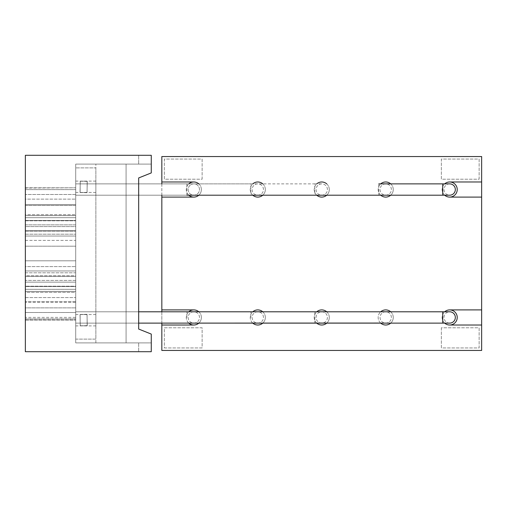 <?xml version="1.0" encoding="UTF-8"?>
<svg xmlns="http://www.w3.org/2000/svg" width="507" height="507" viewBox="0 0 507 507"><rect width="100%" height="100%" fill="white"/><g stroke="black" fill="none" stroke-linecap="round" stroke-linejoin="round"><path stroke-width="0.38" stroke-dasharray="2.54 1.9" d="M449.671 183.87A5.666 5.666 0 0 0 444.005 189.536A5.666 5.666 0 0 0 449.671 195.201M138.671 183.87L75.714 183.87L75.714 195.201L75.714 183.87L75.714 195.201L75.714 183.87L75.714 195.201L75.714 183.87L75.714 195.201L75.714 183.87L75.714 195.201L138.671 195.201L75.714 195.201L75.714 183.87L138.671 183.87L138.671 195.201M455.337 189.536A5.666 5.666 0 0 0 449.671 183.87A5.666 5.666 0 0 0 444.005 189.536A5.666 5.666 0 0 0 449.671 195.201A5.666 5.666 0 0 0 455.337 189.536M391.372 189.536A5.666 5.666 0 0 0 385.707 183.87A5.666 5.666 0 0 0 380.041 189.536A5.666 5.666 0 0 0 385.707 195.201A5.666 5.666 0 0 0 391.372 189.536M257.778 183.87A5.666 5.666 0 0 0 252.112 189.536A5.666 5.666 0 0 0 257.778 195.201A5.666 5.666 0 0 0 263.45 189.536A5.666 5.666 0 0 0 257.778 183.87L250.857 183.87L250.857 189.536L250.857 183.87L75.714 183.87L314.815 183.87L314.815 195.201L75.714 195.201L378.78 195.201L378.78 183.87L378.78 195.201M385.707 195.201A5.666 5.666 0 0 0 391.372 189.536A5.666 5.666 0 0 0 385.707 183.87A5.666 5.666 0 0 0 380.041 189.536A5.666 5.666 0 0 0 385.707 195.201M391.372 317.458A5.666 5.666 0 0 0 385.707 311.792A5.666 5.666 0 0 0 380.041 317.458A5.666 5.666 0 0 0 385.707 323.124A5.666 5.666 0 0 0 391.372 317.458A5.666 5.666 0 0 0 385.707 311.792A5.666 5.666 0 0 0 380.041 317.458A5.666 5.666 0 0 0 385.707 323.124A5.666 5.666 0 0 0 391.372 317.458M75.714 317.458L75.714 311.792L75.714 317.458M316.076 317.458A5.666 5.666 0 0 1 321.742 311.792A5.666 5.666 0 0 1 327.408 317.458A5.666 5.666 0 0 1 321.742 323.124A5.666 5.666 0 0 1 316.076 317.458A5.666 5.666 0 0 1 321.742 311.792A5.666 5.666 0 0 1 327.408 317.458A5.666 5.666 0 0 1 321.742 323.124A5.666 5.666 0 0 1 316.076 317.458M327.408 189.536A5.666 5.666 0 0 0 321.742 183.87A5.666 5.666 0 0 0 316.076 189.536A5.666 5.666 0 0 0 321.742 195.201A5.666 5.666 0 0 0 327.408 189.536A5.666 5.666 0 0 0 321.742 183.87A5.666 5.666 0 0 0 316.076 189.536A5.666 5.666 0 0 0 321.742 195.201A5.666 5.666 0 0 0 327.408 189.536M263.45 317.458A5.666 5.666 0 0 0 257.778 311.792A5.666 5.666 0 0 0 252.112 317.458A5.666 5.666 0 0 0 257.778 323.124A5.666 5.666 0 0 0 263.45 317.458A5.666 5.666 0 0 0 257.778 311.792A5.666 5.666 0 0 0 252.112 317.458A5.666 5.666 0 0 0 257.778 323.124A5.666 5.666 0 0 0 263.45 317.458M75.714 195.201L250.857 195.201L250.857 189.536L250.857 195.201L257.778 195.201M263.45 189.536A5.666 5.666 0 0 0 257.778 183.87A5.666 5.666 0 0 0 252.112 189.536A5.666 5.666 0 0 0 257.778 195.201A5.666 5.666 0 0 0 263.45 189.536M199.485 189.536A5.666 5.666 0 0 0 193.82 183.87A5.666 5.666 0 0 0 188.154 189.536A5.666 5.666 0 0 0 193.82 195.201A5.666 5.666 0 0 0 199.485 189.536M75.714 183.87L186.893 183.87L186.893 189.536L186.893 183.87L193.82 183.87A5.666 5.666 0 0 0 188.154 189.536A5.666 5.666 0 0 0 193.82 195.201A5.666 5.666 0 0 0 199.485 189.536A5.666 5.666 0 0 0 193.82 183.87M199.485 317.458A5.666 5.666 0 0 0 193.82 311.792A5.666 5.666 0 0 0 188.154 317.458A5.666 5.666 0 0 0 193.82 323.124A5.666 5.666 0 0 0 199.485 317.458A5.666 5.666 0 0 0 193.82 311.792A5.666 5.666 0 0 0 188.154 317.458A5.666 5.666 0 0 0 193.82 323.124A5.666 5.666 0 0 0 199.485 317.458M449.671 323.124A5.666 5.666 0 0 1 444.005 317.458A5.666 5.666 0 0 1 449.671 311.792M444.005 317.458A5.666 5.666 0 0 1 449.671 311.792A5.666 5.666 0 0 1 455.337 317.458A5.666 5.666 0 0 1 449.671 323.124A5.666 5.666 0 0 1 444.005 317.458M75.714 307.882L75.714 319.188L75.714 317.363L25.35 317.363L25.35 319.188L25.35 307.882L75.714 307.882L75.714 292.324L75.714 307.882L25.35 307.882L25.35 292.324L75.714 292.324L75.714 317.363L75.714 291.373L25.35 291.373L25.35 282.146L25.35 319.188L25.35 291.373L25.35 317.363L75.714 317.363L75.714 319.188L75.714 307.882M75.714 282.146L25.35 282.146L25.35 292.324L75.714 292.324L75.714 282.146L75.714 291.373L25.35 291.373L25.35 282.146L75.714 282.146M75.714 320.234L75.714 297.571L75.714 320.234L25.35 320.234L25.35 297.571L25.35 320.234L75.714 320.234M95.861 320.234L95.861 325.9L95.861 320.234M75.714 186.766L75.714 192.432L75.714 186.766M95.861 186.766L95.861 192.432L95.861 186.766M75.714 339.12L75.714 167.88L75.714 339.12L95.861 339.12L95.861 167.88L75.714 167.88L95.861 167.88L95.861 339.12L75.714 339.12M25.35 234.19L25.35 312.502L75.714 312.502L75.714 226.585L25.35 226.585L25.35 246.18L25.35 226.585L75.714 226.585L75.714 286.512L75.714 246.18L25.35 246.18L25.35 286.512L25.35 246.18L75.714 246.18L75.714 226.585L75.714 302.413L25.35 302.413L75.714 302.413L75.714 312.502L75.714 286.512L25.35 286.512L25.35 312.502L25.35 226.585L25.35 234.19L75.714 234.19L25.35 234.19M25.35 286.512L75.714 286.512L75.714 312.502L25.35 312.502L25.35 286.512M75.714 204.587L75.714 272.81L75.714 194.498L25.35 194.498L75.714 194.498L75.714 260.82L75.714 194.498L75.714 204.587L25.35 204.587L25.35 194.498L25.35 204.587L75.714 204.587M25.35 272.81L25.35 204.587L25.35 280.415L25.35 260.82L25.35 280.415L75.714 280.415L75.714 260.82L25.35 260.82L25.35 220.488L25.35 260.82L75.714 260.82L75.714 280.415L75.714 272.81L25.35 272.81L25.35 280.415L75.714 280.415L75.714 272.81L25.35 272.81M25.35 220.488L25.35 194.498L25.35 220.488L75.714 220.488L25.35 220.488M25.35 220.463L25.35 286.537L25.35 236.028L25.35 286.537L75.714 286.537L75.714 230.641L75.714 270.972L25.35 270.972L75.714 270.972L75.714 286.537L75.714 276.359L75.714 286.537L25.35 286.537L25.35 230.641L75.714 230.641L75.714 220.463L75.714 236.028L25.35 236.028L25.35 220.463L25.35 236.028L75.714 236.028L75.714 220.463L75.714 230.641L25.35 230.641L25.35 220.463L75.714 220.463L25.35 220.463M25.35 266.606L25.35 289.326L25.35 286.202L75.714 286.202L75.714 301.564L75.714 266.606L75.714 275.827L25.35 275.827L25.35 266.606L25.35 301.564L25.35 275.827L75.714 275.827L75.714 291.392L75.714 266.606L75.714 286.202L25.35 286.202L25.35 266.606L75.714 266.606L25.35 266.606M25.35 301.564L25.35 289.326L75.714 289.326L25.35 289.326L25.35 301.564L75.714 301.564L75.714 291.392L25.35 291.392L75.714 291.392L75.714 301.564L25.35 301.564M25.35 205.436L25.35 220.798L25.35 217.674L75.714 217.674L75.714 205.436L75.714 220.798L75.714 217.674L25.35 217.674L25.35 205.436L25.35 240.394L25.35 220.798L75.714 220.798L25.35 220.798L25.35 240.394L25.35 231.173L75.714 231.173L75.714 215.608L75.714 231.173L25.35 231.173L25.35 215.608L75.714 215.608L25.35 215.608L25.35 205.436L75.714 205.436L75.714 215.608L75.714 205.436L25.35 205.436M25.35 188.065L25.35 199.118L75.714 199.118L25.35 199.118L25.35 214.676L25.35 187.812L25.35 224.855L25.35 214.676L75.714 214.676L75.714 188.065L75.714 214.676L25.35 214.676L25.35 224.855L25.35 215.627L75.714 215.627L75.714 189.637L75.714 215.627L25.35 215.627L25.35 189.637L75.714 189.637L25.35 189.637L25.35 187.812L75.714 187.812L75.714 189.637L75.714 187.812L25.35 188.065M138.671 177.951L151.263 172.919L138.671 177.951L151.263 172.919L151.263 164.103L75.714 164.103L75.714 342.897L75.714 164.103L151.263 164.103L138.671 164.103L138.671 155.288L138.671 164.103L151.263 164.103L151.263 155.288L151.263 172.919L151.263 155.288L25.35 155.288L25.35 351.712L151.263 351.712L138.671 351.712L151.263 351.712L151.263 334.081L151.263 351.712L151.263 342.897L138.671 342.897L138.671 351.712L138.671 342.897L151.263 342.897L151.263 334.081L138.671 329.049L151.263 334.081L138.671 329.049L138.671 177.951L138.671 329.049M25.35 240.394L75.714 240.394L75.714 220.798L75.714 240.394L25.35 240.394M25.35 224.855L75.714 224.855L75.714 214.676L75.714 224.855L25.35 224.855M75.714 276.359L75.714 236.028L75.714 276.359L25.35 276.359L75.714 276.359M321.742 311.792L75.714 311.792L138.671 311.792L138.671 323.124L75.714 323.124L314.815 323.124L314.815 311.792L314.815 323.124L321.742 323.124M75.714 342.897L151.263 342.897L75.714 342.897M390.701 183.87A7.554 7.554 0 0 1 390.707 195.201M380.706 195.201A7.554 7.554 0 0 1 380.713 183.87M393.261 189.536A7.554 7.554 0 0 1 385.707 197.09A7.554 7.554 0 0 1 378.152 189.536A7.554 7.554 0 0 1 385.707 181.981A7.554 7.554 0 0 1 393.261 189.536M326.736 183.87A7.554 7.554 0 0 1 326.742 195.201M316.742 195.201A7.554 7.554 0 0 1 316.748 183.87M329.297 189.536A7.554 7.554 0 0 1 321.742 197.09A7.554 7.554 0 0 1 314.188 189.536A7.554 7.554 0 0 1 321.742 181.981A7.554 7.554 0 0 1 329.297 189.536M262.772 311.792A7.554 7.554 0 0 1 262.784 323.124M252.778 323.124A7.554 7.554 0 0 1 252.79 311.792M265.338 317.464A7.554 7.554 0 0 1 257.778 325.019A7.554 7.554 0 0 1 250.224 317.464A7.554 7.554 0 0 1 257.778 309.91A7.554 7.554 0 0 1 265.338 317.464M326.736 311.792A7.554 7.554 0 0 1 326.742 323.124M316.742 323.124A7.554 7.554 0 0 1 316.748 311.792M329.297 317.464A7.554 7.554 0 0 1 321.742 325.019A7.554 7.554 0 0 1 314.188 317.464A7.554 7.554 0 0 1 321.742 309.91A7.554 7.554 0 0 1 329.297 317.464M390.701 311.792A7.554 7.554 0 0 1 390.707 323.124M380.706 323.124A7.554 7.554 0 0 1 380.713 311.792M393.261 317.464A7.554 7.554 0 0 1 385.707 325.019A7.554 7.554 0 0 1 378.152 317.464A7.554 7.554 0 0 1 385.707 309.91A7.554 7.554 0 0 1 393.261 317.464M262.772 183.87A7.554 7.554 0 0 1 262.784 195.201M252.778 195.201A7.554 7.554 0 0 1 252.79 183.87M265.338 189.536A7.554 7.554 0 0 1 257.778 197.09A7.554 7.554 0 0 1 250.224 189.536A7.554 7.554 0 0 1 257.778 181.981A7.554 7.554 0 0 1 265.338 189.536M444.671 323.124A7.554 7.554 0 0 1 444.677 311.792M457.225 317.464A7.554 7.554 0 0 1 449.671 325.019A7.554 7.554 0 0 1 442.117 317.464A7.554 7.554 0 0 1 449.671 309.91A7.554 7.554 0 0 1 457.225 317.464M198.814 311.792A7.554 7.554 0 0 1 198.82 323.124M188.819 323.124A7.554 7.554 0 0 1 188.826 311.792M201.374 317.464A7.554 7.554 0 0 1 193.82 325.019A7.554 7.554 0 0 1 186.265 317.464A7.554 7.554 0 0 1 193.82 309.91A7.554 7.554 0 0 1 201.374 317.464M198.814 183.87A7.554 7.554 0 0 1 198.82 195.201M188.819 195.201A7.554 7.554 0 0 1 188.826 183.87M201.374 189.536A7.554 7.554 0 0 1 193.82 197.09A7.554 7.554 0 0 1 186.265 189.536A7.554 7.554 0 0 1 193.82 181.981A7.554 7.554 0 0 1 201.374 189.536M444.671 195.201A7.554 7.554 0 0 1 444.677 183.87M457.225 189.536A7.554 7.554 0 0 1 449.671 197.09A7.554 7.554 0 0 1 442.117 189.536A7.554 7.554 0 0 1 449.671 181.981A7.554 7.554 0 0 1 457.225 189.536M481.65 197.09L449.671 197.09M481.65 350.451L481.65 156.549L161.834 156.549L161.834 350.451L481.65 350.451M449.671 309.91L481.65 309.91M481.65 325.019L449.671 325.019M193.82 325.019L161.834 325.019M161.834 309.91L193.82 309.91M161.834 323.124L161.834 311.792M161.834 195.201L161.834 183.87M193.82 197.09L161.834 197.09M161.834 181.981L193.82 181.981M449.671 181.981L481.65 181.981M479.134 179.212L479.134 159.065L441.356 159.065L441.356 179.212L479.134 179.212L479.134 159.065L441.356 159.065L441.356 179.212L479.134 179.212M441.356 327.788L441.356 347.935L479.134 347.935L479.134 327.788L441.356 327.788L441.356 347.935L479.134 347.935L479.134 327.788L441.356 327.788M202.128 179.212L202.128 159.065L164.357 159.065L164.357 179.212L202.128 179.212L202.128 159.065L164.357 159.065L164.357 179.212L202.128 179.212M164.357 347.935L202.128 347.935L202.128 327.788L164.357 327.788L164.357 347.935L202.128 347.935L202.128 327.788L164.357 327.788L164.357 347.935M87.147 187.032C87.312 179.732 87.312 179.732 87.147 187.032C87.312 179.732 87.312 179.732 87.147 187.032C86.976 194.333 86.976 194.333 87.147 187.032C86.976 194.333 86.976 194.333 87.147 187.032M80.15 186.868C80.315 179.567 80.315 179.567 80.15 186.868C80.315 179.567 80.315 179.567 80.15 186.868C79.979 194.175 79.979 194.175 80.15 186.868C79.979 194.175 79.979 194.175 80.15 186.868M80.15 320.132C80.315 327.433 80.315 327.433 80.15 320.132C80.315 327.433 80.315 327.433 80.15 320.132C79.979 312.825 79.979 312.825 80.15 320.132C79.979 312.825 79.979 312.825 80.15 320.132M87.147 319.968C87.312 327.269 87.312 327.269 87.147 319.968C87.312 327.269 87.312 327.269 87.147 319.968C86.976 312.667 86.976 312.667 87.147 319.968C86.976 312.667 86.976 312.667 87.147 319.968M80.157 320.164C80.271 327.471 80.271 327.471 80.157 320.164C80.271 327.471 80.271 327.471 80.157 320.164C80.049 312.863 80.049 312.863 80.157 320.164C80.049 312.863 80.049 312.863 80.157 320.164C80.245 327.49 80.245 327.49 80.163 320.183C80.245 327.49 80.245 327.49 80.163 320.183C80.081 312.876 80.081 312.876 80.163 320.183C80.081 312.876 80.081 312.876 80.163 320.183M87.134 320.063C87.242 327.364 87.242 327.364 87.134 320.063C87.242 327.364 87.242 327.364 87.134 320.063C87.02 312.756 87.02 312.756 87.134 320.063C87.02 312.756 87.02 312.756 87.134 320.063M87.134 186.937C87.242 179.636 87.242 179.636 87.134 186.937C87.242 179.636 87.242 179.636 87.134 186.937C87.02 194.244 87.02 194.244 87.134 186.937C87.02 194.244 87.02 194.244 87.134 186.937M80.157 186.836C80.271 179.529 80.271 179.529 80.157 186.836C80.271 179.529 80.271 179.529 80.157 186.836C80.049 194.137 80.049 194.137 80.157 186.836C80.049 194.137 80.049 194.137 80.157 186.836C80.245 179.51 80.245 179.51 80.163 186.817C80.245 179.51 80.245 179.51 80.163 186.817C80.081 194.124 80.081 194.124 80.163 186.817C80.081 194.124 80.081 194.124 80.163 186.817M87.128 320.107C87.21 327.408 87.21 327.408 87.128 320.107C87.21 327.408 87.21 327.408 87.128 320.107C87.046 312.8 87.046 312.8 87.128 320.107C87.046 312.8 87.046 312.8 87.128 320.107M87.128 186.893C87.21 179.592 87.21 179.592 87.128 186.893C87.21 179.592 87.21 179.592 87.128 186.893C87.046 194.2 87.046 194.2 87.128 186.893C87.046 194.2 87.046 194.2 87.128 186.893M95.861 186.994C95.861 194.308 95.861 194.308 95.861 186.994C95.861 179.681 95.861 179.681 95.861 186.994M95.861 186.95C95.861 194.257 95.861 194.257 95.861 186.95C95.861 179.636 95.861 179.636 95.861 186.95M95.861 187.07C95.861 194.384 95.861 194.384 95.861 187.07C95.861 179.763 95.861 179.763 95.861 187.07M95.861 186.918C95.861 194.225 95.861 194.225 95.861 186.918C95.861 179.605 95.861 179.605 95.861 186.918M95.861 187.235C95.861 194.542 95.861 194.542 95.861 187.235C95.861 179.922 95.861 179.922 95.861 187.235M95.861 320.082C95.861 327.395 95.861 327.395 95.861 320.082C95.861 312.775 95.861 312.775 95.861 320.082M95.861 319.765C95.861 327.078 95.861 327.078 95.861 319.765C95.861 312.458 95.861 312.458 95.861 319.765M95.861 320.006C95.861 327.319 95.861 327.319 95.861 320.006C95.861 312.692 95.861 312.692 95.861 320.006M95.861 319.93C95.861 327.237 95.861 327.237 95.861 319.93C95.861 312.616 95.861 312.616 95.861 319.93M95.861 320.05C95.861 312.743 95.861 312.743 95.861 320.05C95.861 327.364 95.861 327.364 95.861 320.05M95.861 342.897L95.861 164.103L95.861 342.897L126.078 342.897L126.078 164.103L95.861 164.103L126.078 164.103L126.078 342.897L95.861 342.897M126.078 187.33C126.078 180.023 126.078 180.023 126.078 187.33C126.078 194.644 126.078 194.644 126.078 187.33M126.078 187.216C126.078 179.903 126.078 179.903 126.078 187.216C126.078 194.53 126.078 194.53 126.078 187.216M126.078 187.527C126.078 180.219 126.078 180.219 126.078 187.527C126.078 194.84 126.078 194.84 126.078 187.527M126.078 187.14C126.078 179.827 126.078 179.827 126.078 187.14C126.078 194.454 126.078 194.454 126.078 187.14M126.078 187.932C126.078 180.625 126.078 180.625 126.078 187.932C126.078 195.246 126.078 195.246 126.078 187.932M126.078 319.86C126.078 312.546 126.078 312.546 126.078 319.86C126.078 327.173 126.078 327.173 126.078 319.86M126.078 319.068C126.078 311.754 126.078 311.754 126.078 319.068C126.078 326.375 126.078 326.375 126.078 319.068M126.078 319.67C126.078 312.356 126.078 312.356 126.078 319.67C126.078 326.977 126.078 326.977 126.078 319.67M126.078 319.473C126.078 312.16 126.078 312.16 126.078 319.473C126.078 326.781 126.078 326.781 126.078 319.473M126.078 319.784C126.078 327.097 126.078 327.097 126.078 319.784C126.078 312.47 126.078 312.47 126.078 319.784M87.065 314.441L80.1 314.517L87.077 314.467L80.125 314.536L80.214 325.868L87.166 325.811L87.077 314.467L87.179 325.798L80.22 325.862L80.119 314.53L80.22 325.862M80.22 181.138L87.179 181.202L87.077 192.533L87.179 181.202L87.084 192.521L87.166 181.189L80.214 181.132L80.125 192.464L87.084 192.521L80.119 192.47L80.22 181.138L80.119 192.47L87.065 192.559M80.125 192.464L80.214 181.132M80.214 325.868L80.125 314.536M442.744 183.87L442.744 195.201M321.742 195.201L314.815 195.201L314.815 183.87L321.742 183.87M250.857 317.458L250.857 311.792L250.857 317.458M186.893 195.201L186.893 189.536L186.893 195.201L193.82 195.201M186.893 317.458L186.893 311.792L186.893 317.458M442.744 323.124L442.744 311.792M75.714 318.935L25.35 318.935L75.714 318.935M378.78 183.87L385.707 183.87M378.78 311.792L385.707 311.792M193.82 311.792L257.778 311.792M193.82 323.124L257.778 323.124M75.714 311.792L138.671 311.792M75.714 323.124L138.671 323.124M25.35 319.188L75.714 319.188L25.35 319.188M95.861 325.9L75.714 325.9M95.861 192.432L75.714 192.432M95.861 314.568L75.714 314.568M95.861 181.1L75.714 181.1M25.35 297.571L75.714 297.571L25.35 297.571M25.35 187.812L75.714 187.812L25.35 187.812M87.274 181.367L80.277 181.208M80.017 192.533L87.014 192.698M80.277 325.792L87.274 325.633M87.014 314.302L80.017 314.467M87.191 325.773L80.226 325.849L87.217 325.722M87.046 314.397L80.074 314.498M87.217 181.278L80.245 181.17L87.191 181.227M80.074 192.502L87.046 192.603"/><path stroke-width="0.76" d="M186.893 195.201L449.671 195.201A5.666 5.666 0 0 0 455.337 189.536A5.666 5.666 0 0 0 449.671 183.87L378.78 183.87M449.671 311.792A5.666 5.666 0 0 1 455.337 317.458A5.666 5.666 0 0 1 449.671 323.124L442.744 323.124L442.744 311.792L449.671 311.792M378.78 323.054L138.671 323.124L138.671 329.049L151.263 334.081L151.263 351.712L25.35 351.712L25.35 155.288L151.263 155.288L151.263 172.919L138.671 177.951L138.671 183.87M138.671 329.049L138.671 177.951M138.671 195.201L138.671 311.792L378.78 311.792M390.707 195.201A7.554 7.554 0 0 1 380.706 195.201M326.742 195.201A7.554 7.554 0 0 1 316.742 195.201M262.784 323.124A7.554 7.554 0 0 1 252.778 323.124M326.742 323.124A7.554 7.554 0 0 1 316.742 323.124M390.707 323.124A7.554 7.554 0 0 1 380.706 323.124M262.784 195.201A7.554 7.554 0 0 1 252.778 195.201M444.677 311.792A7.554 7.554 0 0 1 457.225 317.464A7.554 7.554 0 0 1 444.671 323.124M198.82 323.124A7.554 7.554 0 0 1 188.819 323.124M198.82 195.201A7.554 7.554 0 0 1 188.819 195.201M444.677 183.87A7.554 7.554 0 0 1 457.225 189.536A7.554 7.554 0 0 1 444.671 195.201M380.713 183.87A7.554 7.554 0 0 1 390.701 183.87M316.748 183.87A7.554 7.554 0 0 1 326.736 183.87M252.79 311.792A7.554 7.554 0 0 1 262.772 311.792M316.748 311.792A7.554 7.554 0 0 1 326.736 311.792M380.713 311.792A7.554 7.554 0 0 1 390.701 311.792M252.79 183.87A7.554 7.554 0 0 1 262.772 183.87M449.671 309.91L481.65 309.91L481.65 197.09L449.671 197.09M449.671 181.981L481.65 181.981L481.65 156.549L161.834 156.549L161.834 181.981L193.82 181.981A7.554 7.554 0 0 1 198.814 183.87M193.82 197.09L161.834 197.09L161.834 309.91L193.82 309.91A7.554 7.554 0 0 1 198.814 311.792M193.82 325.019L161.834 325.019L161.834 323.124M481.65 309.91L481.65 350.451L161.834 350.451L161.834 325.019M481.65 325.019L449.671 325.019M481.65 181.981L481.65 197.09M188.826 311.792A7.554 7.554 0 0 1 193.82 309.91M161.834 311.792L161.834 309.91M161.834 197.09L161.834 195.201M161.834 183.87L161.834 181.981M188.826 183.87A7.554 7.554 0 0 1 193.82 181.981M442.744 195.201L442.744 183.87M378.78 195.201L385.707 195.201M378.78 323.124L385.707 323.124M138.671 311.792L442.744 311.792M138.671 323.124L442.744 323.124"/></g></svg>
